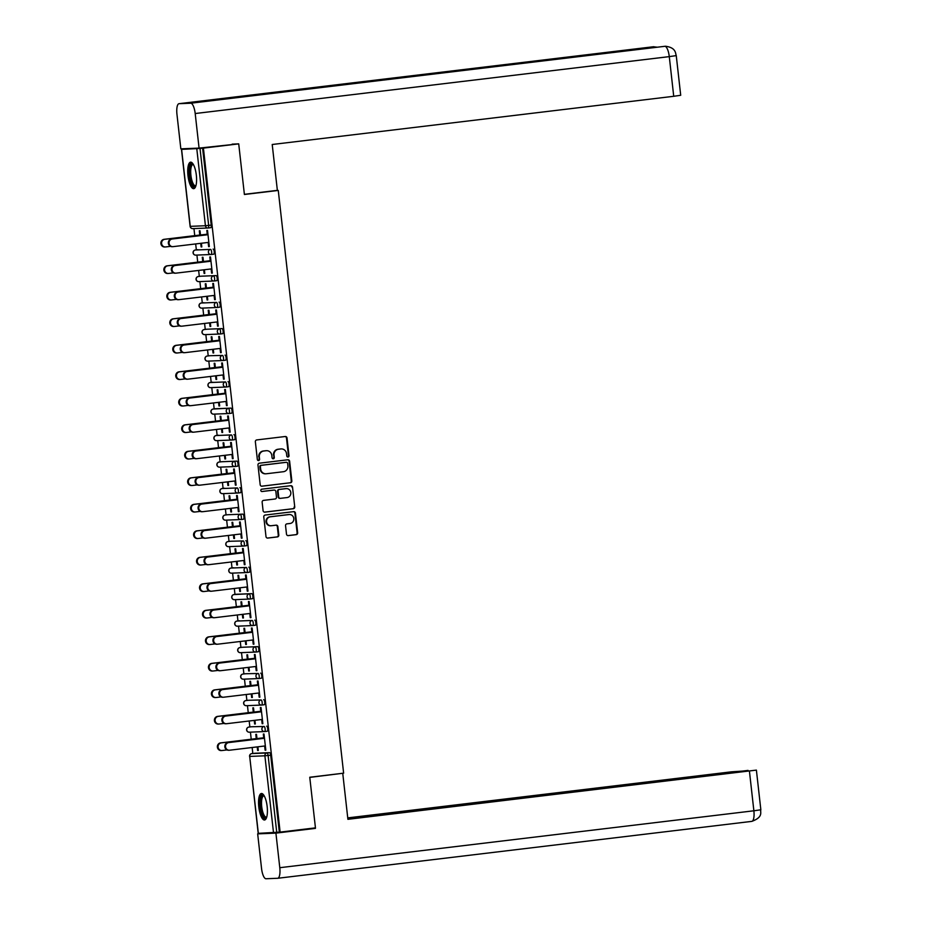 <?xml version="1.0" encoding="UTF-8"?>
<svg xmlns="http://www.w3.org/2000/svg" width="925" height="925" viewBox="0 0 925 925"><rect width="100%" height="100%" fill="white"/><g stroke="black" fill="none" stroke-linecap="round" stroke-linejoin="round"><path stroke-width="1.39" d="M288.022 457.008A1.179 1.11 87.7 0 0 289.005 455.701L287.016 437.988A1.677 1.596 87.7 0 0 285.247 436.507L256.757 439.93A1.677 1.596 87.7 0 0 255.358 441.792L257.347 459.505A1.179 1.11 87.7 0 0 258.584 460.534A1.179 1.11 87.7 0 0 259.567 459.239L259.312 456.95A5.377 5.099 87.7 0 1 263.775 451.007L266.146 450.718A5.377 5.099 87.7 0 1 271.811 455.447L272.066 457.736A1.179 1.11 87.7 0 0 273.303 458.777A1.179 1.11 87.7 0 0 274.286 457.47L274.031 455.181A5.377 5.099 87.7 0 1 278.494 449.238L280.865 448.949A5.377 5.099 87.7 0 1 286.53 453.678L286.785 455.967A1.179 1.11 87.7 0 0 288.022 457.008M287.675 456.985A1.179 1.11 87.7 0 0 288.473 455.724L286.484 438.011A1.677 1.596 87.7 0 0 285.073 436.531M258.237 460.523A1.179 1.11 87.7 0 0 259.023 459.262L259.312 456.95M272.956 458.754A1.179 1.11 87.7 0 0 273.742 457.493L274.031 455.181M267.163 806.577A13.343 4.174 -96.8 0 0 261.382 793.5A13.343 4.174 -96.8 0 0 258.792 806.912A13.343 4.174 -96.8 0 0 264.562 819.989A13.343 4.174 -96.8 0 0 267.163 806.577M196.343 175.241A13.343 4.174 -96.8 0 0 190.573 162.176A13.343 4.174 -96.8 0 0 187.972 175.588A13.343 4.174 -96.8 0 0 193.753 188.654A13.343 4.174 -96.8 0 0 196.343 175.241M286.496 534.13A1.677 1.596 87.7 0 0 288.265 535.61L296.254 534.65A1.677 1.596 87.7 0 0 297.653 532.788L295.445 513.109A1.677 1.596 87.7 0 0 293.676 511.641L265.186 515.052A1.677 1.596 87.7 0 0 263.787 516.913L265.995 536.592A1.677 1.596 87.7 0 0 267.764 538.072L277.419 536.916A1.677 1.596 87.7 0 0 278.818 535.055L277.87 526.637A1.677 1.596 87.7 0 0 276.101 525.157L271.314 525.724A4.486 4.267 87.7 0 1 266.562 521.607A4.486 4.267 87.7 0 1 270.308 516.809L289.062 514.554A4.486 4.267 87.7 0 1 293.815 518.671A4.486 4.267 87.7 0 1 290.068 523.481L286.947 523.851A1.677 1.596 87.7 0 0 285.548 525.712L286.496 534.13M232.152 144.138L238.719 143.872L244.397 194.493L278.263 190.434L343.626 773.173L309.759 777.243L315.448 827.863L280.125 832.107L203.407 148.104L200.02 148.451L208.657 225.411L211.235 225.099L202.598 148.139M238.719 143.872L203.407 148.104M290.438 482.781A1.677 1.596 87.7 0 0 291.838 480.931L289.629 461.251A1.677 1.596 87.7 0 0 287.86 459.771L259.37 463.194A1.677 1.596 87.7 0 0 257.971 465.055L260.179 484.723A1.677 1.596 87.7 0 0 261.948 486.203L289.895 482.804A1.677 1.596 87.7 0 0 291.294 480.954L289.086 461.274A1.677 1.596 87.7 0 0 287.675 459.794M292.531 487.186L294.74 506.865A1.677 1.596 87.7 0 1 293.341 508.715L264.851 512.138A1.677 1.596 87.7 0 1 263.082 510.658L262.145 502.24A1.677 1.596 87.7 0 1 263.532 500.379L275.095 498.991A1.677 1.596 87.7 0 0 276.483 497.141L275.858 491.545A1.677 1.596 87.7 0 0 274.089 490.077L262.064 491.522A1.179 1.11 87.7 0 1 260.815 490.435A1.179 1.11 87.7 0 1 261.798 489.186L290.762 485.706A1.677 1.596 87.7 0 1 292.531 487.186L294.74 506.865M278.263 190.434L276.02 190.527M187.243 148.578L181.612 149.387L200.02 148.451M280.125 832.107L258.329 833.344M252.826 753.47L252.155 747.504M251.218 739.214L250.432 732.149M249.854 726.957L249.183 721.003M248.247 712.712L247.461 705.636M246.871 700.456L246.212 694.49M245.275 686.211L244.489 679.135M243.899 673.955L243.229 667.989M242.304 659.71L241.506 652.634M240.928 647.454L240.257 641.487M239.332 633.197L238.534 626.132M237.956 620.952L237.286 614.986M236.361 606.696L235.563 599.631M234.985 594.44L234.314 588.485M233.389 580.195L232.591 573.118M232.013 567.938L231.343 561.972M230.417 553.693L229.62 546.617M229.042 541.437L228.371 535.471M227.446 527.192L226.648 520.116M226.07 514.936L225.399 508.97M224.463 500.679L223.677 493.615M223.098 488.435L222.428 482.468M221.491 474.178L220.705 467.113M220.115 461.922L219.456 455.967M218.52 447.677L217.733 440.601M217.144 435.421L216.473 429.454M215.548 421.176L214.75 414.099M214.172 408.919L213.502 402.953M212.577 394.663L211.779 387.598M211.201 382.418L210.53 376.452M209.605 368.162L208.807 361.097M208.229 355.905L207.558 349.951M206.633 341.66L205.836 334.584M205.258 329.404L204.587 323.438M203.662 315.159L202.864 308.083M202.286 302.903L201.615 296.937M200.679 288.658L199.892 281.582M199.314 276.402L198.644 270.435M197.707 262.145L196.921 255.08M196.343 249.9L195.672 243.934M194.736 235.644L193.949 228.579M199.788 235.042L199.314 230.787L200.008 230.764L200.494 235.008M207.304 234.788L206.83 230.487L207.524 230.464L209.327 246.593L208.634 246.628L209.327 246.593M200.725 243.321L201.13 246.929L201.812 246.848M201.13 246.929L201.823 246.906L201.407 243.24M208.16 242.431L208.634 246.628M266.631 726.16A2.567 0.798 83.2 0 1 267.718 728.669A2.567 0.798 83.2 0 1 267.221 731.247A2.567 0.798 83.2 0 1 267.198 731.259L264.654 731.559A2.567 0.798 83.2 0 1 264.619 731.559A2.567 2.44 87.7 0 1 264.434 731.582A2.567 2.567 0 0 0 264.642 731.559A2.567 0.798 83.2 0 0 265.14 728.981A2.567 0.798 -96.8 0 0 264.053 726.472L251.45 726.772A2.567 0.798 83.2 0 1 251.427 726.772A2.567 0.798 83.2 0 1 251.45 726.772L264.053 726.472A2.567 2.44 -92.3 0 0 261.914 729.305A2.567 2.44 87.7 0 0 264.434 731.582L249.253 732.195A2.567 2.44 87.7 0 0 249.438 732.184M254.421 753.274L254.398 753.274A2.567 0.798 83.2 0 1 254.398 753.274A2.567 0.798 83.2 0 1 254.421 753.274L269.603 752.661A2.567 0.798 83.2 0 1 270.69 755.182L268.111 755.482L276.748 832.454M279.327 832.142L270.69 755.182M211.235 225.099A2.567 0.798 83.2 0 1 210.738 227.677A2.567 0.798 83.2 0 1 210.715 227.689L208.171 227.989A2.567 0.798 83.2 0 1 208.137 227.989A2.567 2.44 87.7 0 1 207.952 228.012A2.567 2.567 0 0 0 208.16 227.989A2.567 0.798 83.2 0 0 208.657 225.411L205.431 225.735L196.794 148.775M254.236 720.39L254.641 723.997L255.335 723.974L254.918 720.309M254.005 712.077L253.519 707.833L252.826 707.856L253.3 712.111M260.815 711.857L260.341 707.556L261.035 707.521L262.85 723.662L262.145 723.697L262.839 723.616M261.683 719.5L262.145 723.697M260.677 673.146A2.567 0.798 83.2 0 1 261.775 675.666A2.567 0.798 83.2 0 1 261.278 678.245A2.567 0.798 83.2 0 1 261.255 678.245L258.711 678.557A2.567 0.798 83.2 0 1 258.676 678.557A2.567 2.44 87.7 0 1 258.491 678.568A2.567 2.567 0 0 0 258.688 678.557A2.567 0.798 83.2 0 0 259.197 675.978A2.567 0.798 -96.8 0 0 258.098 673.458L245.495 673.758A2.567 0.798 83.2 0 1 245.483 673.77A2.567 0.798 83.2 0 1 245.495 673.758L258.098 673.458A2.567 2.44 -92.3 0 0 255.971 676.302A2.567 2.44 87.7 0 0 258.491 678.568L243.31 679.181A2.567 2.44 87.7 0 0 243.495 679.17M248.282 667.388L248.686 670.995L249.392 670.96L248.975 667.307M248.05 659.074L247.576 654.819L246.883 654.854L247.357 659.097M254.872 658.843L254.387 654.542L255.092 654.518L256.896 670.66L256.202 670.683L256.896 670.602M255.728 666.486L256.202 670.683M254.733 620.143A2.567 0.798 83.2 0 1 255.832 622.664A2.567 0.798 83.2 0 1 255.323 625.242A2.567 0.798 83.2 0 1 255.312 625.242L252.768 625.543A2.567 0.798 83.2 0 1 252.733 625.554A2.567 2.44 87.7 0 1 252.548 625.566A2.567 2.567 0 0 0 252.745 625.543A2.567 0.798 83.2 0 0 253.242 622.964A2.567 0.798 -96.8 0 0 252.155 620.455L236.973 621.068L252.155 620.455A2.567 2.44 -92.3 0 0 250.028 623.288A2.567 2.44 87.7 0 0 252.548 625.566L237.367 626.179A2.567 2.44 87.7 0 0 237.54 626.167M236.927 621.068A2.567 0.798 83.2 0 1 236.95 621.068A2.567 2.567 0 0 0 234.707 623.901A2.567 2.567 0 0 0 237.367 626.179A2.567 2.44 87.7 0 1 234.834 623.901A2.567 2.44 -92.3 0 1 236.973 621.068L239.529 620.756A2.567 0.798 83.2 0 1 239.529 620.756A2.567 0.798 83.2 0 1 239.552 620.756M242.338 614.373L242.743 617.981L243.437 617.958L243.032 614.293M242.107 606.06L241.633 601.817L240.939 601.84L241.413 606.095M248.929 605.84L248.443 601.539L249.137 601.504L250.952 617.646L250.259 617.68L250.952 617.599M249.785 613.483L250.259 617.68M248.79 567.141A2.567 0.798 83.2 0 1 249.877 569.65A2.567 0.798 83.2 0 1 249.38 572.228A2.567 0.798 83.2 0 1 249.357 572.228L246.825 572.54A2.567 0.798 83.2 0 1 246.778 572.54A2.567 2.44 87.7 0 1 246.605 572.552A2.567 2.567 0 0 0 246.802 572.54A2.567 0.798 83.2 0 0 247.299 569.962A2.567 0.798 -96.8 0 0 246.212 567.441L231.03 568.054L246.212 567.441A2.567 2.44 -92.3 0 0 244.073 570.286A2.567 2.44 87.7 0 0 246.605 572.552L231.412 573.165A2.567 2.44 87.7 0 0 231.597 573.153M231.007 568.066A2.567 0.798 83.2 0 1 231.03 568.054A2.567 2.567 0 0 0 228.764 570.898A2.567 2.567 0 0 0 231.412 573.165A2.567 2.44 87.7 0 1 228.891 570.898A2.567 2.44 -92.3 0 1 231.03 568.054L233.586 567.753A2.567 0.798 83.2 0 1 233.586 567.753A2.567 0.798 83.2 0 1 233.609 567.753M236.395 561.371L236.8 564.978L237.494 564.944L237.089 561.29M236.164 553.058L235.69 548.803L234.985 548.837L235.47 553.081M208.09 564.712A3.85 3.654 -92.3 0 1 204.02 561.186A3.85 3.654 -92.3 0 1 207.235 557.07L242.974 552.78L242.5 548.537L243.194 548.502L245.009 564.643L244.316 564.666L244.998 564.585M243.842 560.481L244.316 564.666M227.619 514.751A2.567 0.798 83.2 0 1 227.642 514.739L242.847 514.127A2.567 0.798 83.2 0 1 243.934 516.647A2.567 0.798 83.2 0 1 243.437 519.226A2.567 0.798 83.2 0 1 243.414 519.226L240.87 519.526M225.064 515.052A2.567 0.798 83.2 0 1 225.076 515.052A2.567 0.798 83.2 0 1 225.064 515.052A2.567 2.567 0 0 0 222.821 517.884A2.567 2.567 0 0 0 225.469 520.162A2.567 2.44 87.7 0 1 222.948 517.896A2.567 2.44 -92.3 0 1 225.076 515.052L227.642 514.739A2.567 0.798 83.2 0 1 227.666 514.739L242.847 514.127M230.452 508.357L230.857 511.964L231.551 511.941L231.134 508.276M194.689 512.011A3.85 3.654 -92.3 0 1 190.619 508.472A3.85 3.654 -92.3 0 1 193.834 504.356L230.209 499.997L229.735 495.8L229.042 495.823L229.516 500.078M237.031 499.824L236.557 495.522L237.251 495.499L239.066 511.641L238.361 511.664L239.055 511.583M237.898 507.467L238.361 511.664M221.676 461.737A2.567 0.798 83.2 0 1 221.699 461.737L236.904 461.124A2.567 0.798 83.2 0 1 237.991 463.633A2.567 0.798 83.2 0 1 237.494 466.212A2.567 0.798 83.2 0 1 237.471 466.212L234.927 466.524M219.121 462.049A2.567 0.798 83.2 0 1 219.133 462.049A2.567 0.798 83.2 0 1 219.121 462.049A2.567 2.567 0 0 0 216.878 464.882A2.567 2.567 0 0 0 219.526 467.16A2.567 2.44 87.7 0 1 217.005 464.882A2.567 2.44 -92.3 0 1 219.133 462.049L221.699 461.737A2.567 0.798 83.2 0 1 221.711 461.737L236.904 461.124M224.498 455.354L224.902 458.962L225.608 458.927L225.191 455.273M224.266 447.041L223.792 442.797L223.098 442.821L223.573 447.064M231.088 446.821L230.602 442.52L231.308 442.485L233.112 458.627L232.418 458.661L233.112 458.569M231.944 454.464L232.418 458.661M215.768 408.723L213.189 409.035A2.567 0.798 83.2 0 0 213.166 409.035L215.745 408.734A2.567 0.798 83.2 0 1 215.768 408.723A2.567 0.798 83.2 0 1 215.745 408.734L230.949 408.11A2.567 0.798 83.2 0 1 232.048 410.631A2.567 0.798 83.2 0 1 231.539 413.209A2.567 0.798 83.2 0 1 231.528 413.209L228.984 413.51M218.554 402.352L218.959 405.948L219.664 405.925L219.248 402.259M218.323 394.038L217.849 389.783L217.155 389.818L217.629 394.062M225.145 393.807L224.659 389.506L225.365 389.483L227.168 405.624L226.475 405.647L227.168 405.566M226.001 401.45L226.475 405.647M225.006 355.108A2.567 0.798 83.2 0 1 226.093 357.617A2.567 0.798 83.2 0 1 225.596 360.195A2.567 0.798 83.2 0 1 225.584 360.207L223.041 360.507A2.567 0.798 83.2 0 1 222.994 360.507A2.567 2.44 87.7 0 1 222.821 360.53A2.567 2.567 0 0 0 223.017 360.507A2.567 0.798 83.2 0 0 223.515 357.929A2.567 0.798 -96.8 0 0 222.428 355.42L209.825 355.72A2.567 0.798 83.2 0 1 209.802 355.72A2.567 0.798 83.2 0 1 209.825 355.72L222.428 355.42A2.567 2.44 -92.3 0 0 220.289 358.252A2.567 2.44 87.7 0 0 222.821 360.53L207.628 361.143A2.567 2.44 87.7 0 0 207.813 361.132M212.611 349.338L213.016 352.945L213.71 352.922L213.305 349.257M212.38 341.024L211.906 336.781L211.201 336.804L211.686 341.059M219.202 340.805L218.716 336.503L219.41 336.469L221.225 352.61L220.532 352.645L221.214 352.564M220.058 348.447L220.532 352.645M219.063 302.093A2.567 0.798 83.2 0 1 220.15 304.614A2.567 0.798 83.2 0 1 219.653 307.192A2.567 0.798 83.2 0 1 219.63 307.192L217.097 307.505A2.567 0.798 83.2 0 1 217.051 307.505A2.567 2.44 87.7 0 1 216.866 307.516A2.567 2.567 0 0 0 217.074 307.505A2.567 0.798 83.2 0 0 217.572 304.926A2.567 0.798 -96.8 0 0 216.485 302.406L201.303 303.018L216.485 302.406A2.567 2.44 -92.3 0 0 214.346 305.25A2.567 2.44 87.7 0 0 216.866 307.516L201.685 308.129A2.567 2.44 87.7 0 0 201.87 308.118M201.257 303.03A2.567 0.798 83.2 0 1 201.28 303.018A2.567 2.567 0 0 0 199.037 305.851A2.567 2.567 0 0 0 201.685 308.129A2.567 2.44 87.7 0 1 199.164 305.863A2.567 2.44 -92.3 0 1 201.303 303.018L203.858 302.718A2.567 0.798 83.2 0 1 203.858 302.718A2.567 0.798 83.2 0 1 203.882 302.718M206.668 296.335L207.073 299.943L207.767 299.908L207.362 296.254M206.437 288.022L205.963 283.767L205.258 283.802L205.732 288.045M213.259 287.791L212.773 283.489L213.467 283.466L215.282 299.608L214.577 299.631L215.271 299.55M214.114 295.433L214.577 299.631M213.12 249.091A2.567 0.798 83.2 0 1 214.207 251.612A2.567 0.798 83.2 0 1 213.71 254.19A2.567 0.798 83.2 0 1 213.687 254.19L211.143 254.491A2.567 0.798 83.2 0 1 211.108 254.502A2.567 2.44 87.7 0 1 210.923 254.514A2.567 2.567 0 0 0 211.131 254.491A2.567 0.798 83.2 0 0 211.628 251.912A2.567 0.798 -96.8 0 0 210.542 249.403L195.348 250.016L210.542 249.403A2.567 2.44 -92.3 0 0 208.403 252.236A2.567 2.44 87.7 0 0 210.923 254.514L195.742 255.127A2.567 2.44 87.7 0 0 195.927 255.115M195.337 250.016A2.567 0.798 83.2 0 1 195.348 250.016A2.567 2.567 0 0 0 193.094 252.849A2.567 2.567 0 0 0 195.742 255.127A2.567 2.44 87.7 0 1 193.221 252.849A2.567 2.44 -92.3 0 1 195.348 250.016L197.915 249.704A2.567 0.798 83.2 0 1 197.915 249.704A2.567 0.798 83.2 0 1 197.927 249.704M210.276 261.289L209.802 256.988L210.495 256.965L212.311 273.106L211.605 273.129L212.299 273.048M211.143 268.932L211.605 273.129M203.697 269.834L204.101 273.43L204.795 273.407L204.379 269.742M203.465 261.521L202.98 257.266L202.286 257.289L202.76 261.544M200.864 276.217A2.567 0.798 83.2 0 1 200.887 276.205L216.092 275.592A2.567 0.798 83.2 0 1 217.178 278.113A2.567 0.798 83.2 0 1 216.681 280.691A2.567 0.798 83.2 0 1 216.658 280.691L214.114 280.992M198.308 276.517A2.567 0.798 83.2 0 1 198.32 276.517A2.567 0.798 83.2 0 1 198.308 276.517A2.567 2.567 0 0 0 196.065 279.35A2.567 2.567 0 0 0 198.713 281.628A2.567 2.44 87.7 0 1 196.192 279.362A2.567 2.44 -92.3 0 1 198.32 276.517L200.887 276.205A2.567 0.798 83.2 0 1 200.91 276.205L216.092 275.592M181.335 326.178A3.85 3.654 -92.3 0 1 177.265 322.652A3.85 3.654 -92.3 0 1 180.479 318.535L216.219 314.246L215.745 310.002L216.438 309.967L218.254 326.109L217.56 326.132L218.242 326.051M217.086 321.946L217.56 326.132M209.64 322.837L210.044 326.444L210.738 326.409L210.333 322.756M209.408 314.523L208.934 310.268L208.229 310.303L208.715 314.546M206.807 329.219A2.567 0.798 83.2 0 1 206.83 329.219L222.035 328.606A2.567 0.798 83.2 0 1 223.122 331.115A2.567 0.798 83.2 0 1 222.624 333.694A2.567 0.798 83.2 0 1 222.601 333.694L220.069 334.006M204.252 329.531A2.567 0.798 83.2 0 1 204.275 329.531A2.567 0.798 83.2 0 1 204.252 329.531A2.567 2.567 0 0 0 202.008 332.364A2.567 2.567 0 0 0 204.656 334.642A2.567 2.44 87.7 0 1 202.136 332.364A2.567 2.44 -92.3 0 1 204.275 329.531L206.83 329.219A2.567 0.798 83.2 0 1 206.853 329.219L222.035 328.606M222.173 367.306L221.688 363.005L222.382 362.982L224.197 379.111L223.503 379.146L224.197 379.065M223.029 374.949L223.503 379.146M215.583 375.839L215.988 379.447L216.681 379.423L216.277 375.758M215.352 367.526L214.877 363.282L214.184 363.305L214.658 367.56M227.978 381.609A2.567 0.798 83.2 0 1 229.076 384.129A2.567 0.798 83.2 0 1 228.567 386.708A2.567 0.798 83.2 0 1 228.556 386.708L226.012 387.008A2.567 0.798 83.2 0 1 225.977 387.02A2.567 2.44 87.7 0 1 225.792 387.032A2.567 2.567 0 0 0 225.989 387.008A2.567 0.798 83.2 0 0 226.486 384.43A2.567 0.798 -96.8 0 0 225.399 381.921L210.218 382.534L225.399 381.921A2.567 2.44 -92.3 0 0 223.272 384.754A2.567 2.44 87.7 0 0 225.792 387.032L210.611 387.644A2.567 2.44 87.7 0 0 210.784 387.633M228.117 420.308L227.631 416.007L228.336 415.984L230.14 432.125L229.446 432.148L230.14 432.067M228.972 427.963L229.446 432.148M221.526 428.853L221.931 432.461L222.636 432.426L222.22 428.772M221.295 420.54L220.821 416.285L220.127 416.319L220.601 420.563M233.921 434.611A2.567 0.798 83.2 0 1 235.019 437.132A2.567 0.798 83.2 0 1 234.522 439.71A2.567 0.798 83.2 0 1 234.499 439.71L231.955 440.022A2.567 0.798 83.2 0 1 231.921 440.022A2.567 2.44 87.7 0 1 231.736 440.034A2.567 2.567 0 0 0 231.932 440.022A2.567 0.798 83.2 0 0 232.441 437.444A2.567 0.798 -96.8 0 0 231.343 434.923L216.161 435.536L231.343 434.923A2.567 2.44 -92.3 0 0 229.215 437.768A2.567 2.44 87.7 0 0 231.736 440.034L216.554 440.647A2.567 2.44 87.7 0 0 216.739 440.635M216.115 435.548A2.567 0.798 83.2 0 1 216.138 435.548A2.567 2.567 0 0 0 213.895 438.369A2.567 2.567 0 0 0 216.554 440.647A2.567 2.44 87.7 0 1 214.033 438.381A2.567 2.44 -92.3 0 1 216.161 435.536L218.728 435.236A2.567 0.798 83.2 0 1 218.728 435.236A2.567 0.798 83.2 0 1 218.739 435.236M234.06 473.322L233.586 469.021L234.279 468.987L236.095 485.128L235.389 485.163L236.083 485.082M234.915 480.965L235.389 485.163M227.481 481.856L227.885 485.463L228.579 485.44L228.163 481.775M227.249 473.542L226.764 469.299L226.07 469.322L226.544 473.577M239.876 487.625A2.567 0.798 83.2 0 1 240.963 490.134A2.567 0.798 83.2 0 1 240.465 492.724A2.567 0.798 83.2 0 1 240.442 492.724L237.898 493.025A2.567 0.798 83.2 0 1 237.864 493.025A2.567 2.44 87.7 0 1 237.679 493.048A2.567 2.567 0 0 0 237.887 493.025A2.567 0.798 83.2 0 0 238.384 490.447A2.567 0.798 -96.8 0 0 237.297 487.938L222.104 488.55L237.297 487.938A2.567 2.44 -92.3 0 0 235.158 490.77A2.567 2.44 87.7 0 0 237.679 493.048L222.497 493.661A2.567 2.44 87.7 0 0 222.682 493.649M222.069 488.55A2.567 0.798 83.2 0 1 222.093 488.55A2.567 2.567 0 0 0 219.849 491.383A2.567 2.567 0 0 0 222.497 493.661A2.567 2.44 87.7 0 1 219.977 491.383A2.567 2.44 -92.3 0 1 222.104 488.55L224.671 488.238A2.567 0.798 83.2 0 1 224.671 488.238A2.567 0.798 83.2 0 1 224.694 488.238M240.014 526.325L239.529 522.024L240.222 522.001L242.038 538.142L241.333 538.165L242.026 538.084M240.87 533.968L241.333 538.165M233.424 534.87L233.828 538.466L234.522 538.442L234.117 534.789M233.192 526.556L232.718 522.301L232.013 522.336L232.487 526.579M245.819 540.628A2.567 0.798 83.2 0 1 246.906 543.148A2.567 0.798 83.2 0 1 246.408 545.727A2.567 0.798 83.2 0 1 246.385 545.727L243.853 546.028A2.567 0.798 83.2 0 1 243.807 546.039A2.567 2.44 87.7 0 1 243.622 546.051A2.567 2.567 0 0 0 243.83 546.039A2.567 0.798 83.2 0 0 244.327 543.461A2.567 0.798 -96.8 0 0 243.24 540.94L230.637 541.241A2.567 0.798 83.2 0 1 230.614 541.252A2.567 0.798 83.2 0 1 230.637 541.241L243.24 540.94A2.567 2.44 -92.3 0 0 241.101 543.784A2.567 2.44 87.7 0 0 243.622 546.051L228.44 546.663A2.567 2.44 87.7 0 0 228.625 546.652M245.958 579.339L245.472 575.038L246.166 575.003L247.981 591.144L247.287 591.179L247.969 591.087M246.813 586.982L247.287 591.179M239.367 587.872L239.772 591.48L240.465 591.445L240.061 587.791M239.136 579.559L238.662 575.315L237.956 575.338L238.442 579.593M236.58 594.255L234.002 594.567A2.567 0.798 83.2 0 0 233.979 594.567A2.567 0.798 83.2 0 1 233.979 594.567L236.557 594.255A2.567 0.798 83.2 0 1 236.58 594.255A2.567 0.798 83.2 0 1 236.557 594.255L251.762 593.642A2.567 0.798 83.2 0 1 252.849 596.151A2.567 0.798 83.2 0 1 252.352 598.729A2.567 0.798 83.2 0 1 252.34 598.741L249.796 599.042M251.901 632.342L251.415 628.04L252.12 628.017L253.924 644.158L253.23 644.182L253.924 644.101M252.756 639.984L253.23 644.182M245.31 640.886L245.715 644.482L246.42 644.459L246.004 640.794M245.079 632.573L244.605 628.318L243.911 628.341L244.385 632.596M242.489 647.269A2.567 0.798 83.2 0 1 242.5 647.257L257.705 646.644A2.567 0.798 83.2 0 1 258.803 649.165A2.567 0.798 83.2 0 1 258.295 651.743A2.567 0.798 83.2 0 1 258.283 651.743L255.739 652.044M239.922 647.569A2.567 0.798 83.2 0 1 239.945 647.569A2.567 0.798 83.2 0 1 239.922 647.569A2.567 2.567 0 0 0 237.679 650.402A2.567 2.567 0 0 0 240.338 652.68A2.567 2.44 87.7 0 1 237.817 650.414A2.567 2.44 -92.3 0 1 239.945 647.569L242.5 647.257A2.567 0.798 83.2 0 1 242.523 647.257L257.705 646.644M257.844 685.344L257.37 681.054L258.063 681.02L259.867 697.161L259.173 697.184L259.867 697.103M258.699 692.998L259.173 697.184M251.253 693.889L251.658 697.496L252.363 697.462L251.947 693.808M251.022 685.575L250.548 681.32L249.854 681.355L250.328 685.598M263.66 699.658A2.567 0.798 83.2 0 1 264.747 702.168A2.567 0.798 83.2 0 1 264.249 704.746A2.567 0.798 83.2 0 1 264.226 704.746L261.683 705.058A2.567 0.798 83.2 0 1 261.648 705.058A2.567 2.44 87.7 0 1 261.463 705.07A2.567 2.567 0 0 0 261.671 705.058A2.567 0.798 83.2 0 0 262.168 702.48A2.567 0.798 -96.8 0 0 261.07 699.959L248.467 700.271A2.567 0.798 83.2 0 1 248.467 700.271L261.07 699.959A2.567 2.44 -92.3 0 0 258.942 702.803A2.567 2.44 87.7 0 0 261.463 705.07L246.281 705.694A2.567 2.44 87.7 0 0 246.466 705.671M248.432 700.271A2.567 0.798 83.2 0 1 248.455 700.271L245.877 700.583A2.567 0.798 83.2 0 1 245.888 700.572A2.567 2.567 0 0 0 243.633 703.416A2.567 2.567 0 0 0 246.281 705.694A2.567 2.44 87.7 0 1 243.761 703.416A2.567 2.44 -92.3 0 1 245.888 700.572A2.567 0.798 83.2 0 0 245.842 700.583M263.787 738.358L263.313 734.057L264.007 734.034L265.822 750.163L265.117 750.198L265.81 750.117M264.654 746.001L265.117 750.198M257.208 746.891L257.613 750.499L258.306 750.476L257.902 746.81M221.445 750.545A3.85 3.654 -92.3 0 1 217.375 747.007A3.85 3.654 -92.3 0 1 220.589 742.891L256.965 738.532L256.491 734.334L255.797 734.357L256.271 738.612M204.101 273.43L204.783 273.349M207.073 299.943L207.767 299.85M210.044 326.444L210.738 326.363M213.016 352.945L213.71 352.864M215.988 379.447L216.681 379.366M218.959 405.948L219.653 405.867M221.931 432.461L222.624 432.368M224.902 458.962L225.596 458.881M227.885 485.463L228.567 485.382M230.857 511.964L231.539 511.883M233.828 538.466L234.522 538.385M236.8 564.978L237.494 564.898M239.772 591.48L240.465 591.399M242.743 617.981L243.437 617.9M245.715 644.482L246.408 644.401M248.686 670.995L249.38 670.903M251.658 697.496L252.352 697.415M254.641 723.997L255.323 723.917M257.613 750.499L258.295 750.418M280.98 448.937A5.377 5.099 87.7 0 0 280.333 448.972L280.865 448.949M273.488 455.204A5.377 5.099 87.7 0 1 277.951 449.261L280.333 448.972M266.261 450.706A5.377 5.099 87.7 0 0 265.614 450.741L266.146 450.718M258.769 456.973A5.377 5.099 87.7 0 1 263.232 451.018L265.614 450.741M261.59 486.203L289.895 482.804M287.617 463.356A1.179 1.11 87.7 0 0 286.38 462.315L261.37 465.321A1.179 1.11 87.7 0 0 260.387 466.616L260.665 469.033A5.377 5.099 87.7 0 0 266.331 473.762L283.42 471.715A5.377 5.099 87.7 0 0 287.883 465.772L287.617 463.356M265.672 473.797A5.377 5.099 87.7 0 1 260.122 469.056L259.856 466.639A1.179 1.11 87.7 0 1 260.827 465.344L285.837 462.338M264.492 512.138L292.809 508.738A1.677 1.596 87.7 0 0 294.208 506.877M273.788 490.088A1.677 1.596 87.7 0 0 273.557 490.1L261.763 491.51M287.085 497.558A4.486 4.267 87.7 0 0 290.832 492.759A4.486 4.267 87.7 0 0 286.079 488.631L279.477 489.429A1.677 1.596 87.7 0 0 278.078 491.279L278.702 496.875A1.677 1.596 87.7 0 0 280.472 498.344L287.085 497.558M286.126 488.631A4.486 4.267 87.7 0 0 285.548 488.654L286.079 488.631M280.229 498.355L279.94 498.367A1.677 1.596 87.7 0 1 278.171 496.887L277.535 491.302A1.677 1.596 87.7 0 1 278.934 489.452L285.548 488.654M291.999 487.209A1.677 1.596 87.7 0 0 290.589 485.729M289.12 514.554A4.486 4.267 87.7 0 0 288.531 514.577L289.062 514.554M270.724 525.758A4.486 4.267 87.7 0 1 266.03 521.631A4.486 4.267 87.7 0 1 269.776 516.832L288.531 514.577M267.406 538.072L276.887 536.928A1.677 1.596 87.7 0 0 278.275 535.078L277.338 526.649A1.677 1.596 87.7 0 0 275.928 525.18M287.906 535.61L295.722 534.673A1.677 1.596 87.7 0 0 297.11 532.812L294.902 513.132A1.677 1.596 87.7 0 0 293.491 511.652M164.962 246.975A3.85 3.654 -92.3 0 1 160.892 243.437A3.85 3.654 -92.3 0 1 164.095 239.321L164.8 239.298A3.85 3.654 87.7 0 0 161.586 243.414A3.85 3.654 87.7 0 0 165.656 246.94L170.512 246.362M207.246 234.198L164.8 239.298M200.482 234.962L164.095 239.321M172.42 246.663A3.85 3.654 -92.3 0 1 168.35 243.136A3.85 3.654 -92.3 0 1 171.553 239.02L172.258 238.997A3.85 3.654 87.7 0 0 169.044 243.113A3.85 3.654 87.7 0 0 173.114 246.64L208.853 242.35M171.553 239.02L207.304 234.73M172.258 238.997L207.998 234.707M195.799 186.11A11.539 3.619 83.2 0 1 191.452 182.595A11.539 3.619 83.2 0 1 189.671 169.657A11.539 3.619 83.2 0 1 193.163 164.153M193.417 164.581A10.684 3.342 -96.8 0 0 192.978 164.546A10.684 3.342 -96.8 0 0 190.758 169.969A10.684 3.342 -96.8 0 0 191.984 180.699A10.684 3.342 -96.8 0 0 195.533 185.775A10.684 3.342 -96.8 0 0 195.938 185.636M191.325 162.291A13.251 4.151 -96.8 0 0 189.105 168.824A13.251 4.151 -96.8 0 0 194.458 188.365M266.608 817.446A11.539 3.619 83.2 0 1 261.775 812.451A11.539 3.619 83.2 0 1 260.607 799.709A11.539 3.619 83.2 0 1 263.972 795.488M264.226 795.916A10.684 3.342 -96.8 0 0 263.798 795.882A10.684 3.342 -96.8 0 0 262.758 811.919A10.684 3.342 -96.8 0 0 266.342 817.11A10.684 3.342 -96.8 0 0 266.758 816.972M262.145 793.627A13.251 4.151 -96.8 0 0 261.405 813.318A13.251 4.151 -96.8 0 0 265.267 819.689M244.373 194.319L277.361 190.365L272.216 144.497L673.724 96.293L669.284 56.622L195.198 113.532L199.072 148.104L238.638 143.872M195.198 113.532A10.522 3.295 -96.8 0 0 190.723 103.218L287.478 91.598L275.835 92.072L179.08 103.681L190.723 103.218M179.08 103.681A10.522 3.295 -96.8 0 0 178.999 103.693A10.522 3.295 -96.8 0 0 176.952 114.272L180.838 148.844L199.072 148.104M676.256 55.616C675.354 53.511 676.291 47.672 665.538 46.25L664.809 46.308A10.522 3.295 -96.8 0 1 669.284 56.622L676.256 55.616L680.707 95.275L673.724 96.293M654.507 47.545A10.522 3.295 -96.8 0 0 653.166 46.782L657.397 47.198M309.783 777.405L340.678 773.531M342.759 773.439L347.904 819.319L756.396 770.109L347.846 818.752M277.824 878.264L751.747 821.377A10.522 3.295 -96.8 0 0 751.828 821.365L277.743 878.276A10.522 3.295 -96.8 0 1 277.662 878.276L266.018 878.75A10.522 3.295 -96.8 0 1 261.544 868.436L257.67 833.864L263.301 833.182M277.743 878.276A10.522 3.295 -96.8 0 0 279.789 867.696L275.916 833.124L257.67 833.864M748.105 770.698L731.178 771.855L347.742 817.885M748.071 770.409L347.812 818.452M275.916 833.124L315.425 828.384L309.008 828.638M167.934 273.476A3.85 3.654 -92.3 0 1 163.864 269.938A3.85 3.654 -92.3 0 1 167.078 265.833L167.772 265.799A3.85 3.654 87.7 0 0 164.558 269.915A3.85 3.654 87.7 0 0 168.627 273.442L173.484 272.863M210.218 260.7L167.772 265.799M203.454 261.463L167.078 265.833M170.905 299.978A3.85 3.654 -92.3 0 1 166.835 296.451A3.85 3.654 -92.3 0 1 170.05 292.335L170.743 292.3A3.85 3.654 87.7 0 0 167.529 296.416A3.85 3.654 87.7 0 0 171.599 299.943L176.455 299.365M213.189 287.213L170.743 292.3M206.425 287.964L170.05 292.335M173.877 326.479A3.85 3.654 -92.3 0 1 169.807 322.952A3.85 3.654 -92.3 0 1 173.021 318.836L173.715 318.801A3.85 3.654 87.7 0 0 170.501 322.917A3.85 3.654 87.7 0 0 174.571 326.456L179.427 325.866M216.161 313.714L173.715 318.801M209.397 314.465L173.021 318.836M176.848 352.98A3.85 3.654 -92.3 0 1 172.778 349.453A3.85 3.654 -92.3 0 1 175.993 345.337L176.687 345.314A3.85 3.654 87.7 0 0 173.472 349.43A3.85 3.654 87.7 0 0 177.542 352.957L182.398 352.379M219.133 340.215L176.687 345.314M212.368 340.967L175.993 345.337M179.82 379.493A3.85 3.654 -92.3 0 1 175.75 375.955A3.85 3.654 -92.3 0 1 178.964 371.838L179.658 371.815A3.85 3.654 87.7 0 0 176.444 375.932A3.85 3.654 87.7 0 0 180.514 379.458L185.37 378.88M222.104 366.716L179.658 371.815M215.352 367.479L178.964 371.838M175.392 273.176A3.85 3.654 -92.3 0 1 171.322 269.637A3.85 3.654 -92.3 0 1 174.536 265.521L175.23 265.498A3.85 3.654 87.7 0 0 172.015 269.614A3.85 3.654 87.7 0 0 176.085 273.141L211.825 268.851M174.536 265.521L210.276 261.232M175.23 265.498L210.969 261.208M178.363 299.677A3.85 3.654 -92.3 0 1 174.293 296.139A3.85 3.654 -92.3 0 1 177.508 292.034L178.201 291.999A3.85 3.654 87.7 0 0 174.987 296.116A3.85 3.654 87.7 0 0 179.057 299.642L214.797 295.353M177.508 292.034L213.247 287.744M178.201 291.999L213.941 287.71M180.479 318.535L181.173 318.501A3.85 3.654 87.7 0 0 177.958 322.617A3.85 3.654 87.7 0 0 182.028 326.155L217.78 321.865M181.173 318.501L216.912 314.211M184.306 352.679A3.85 3.654 -92.3 0 1 180.236 349.153A3.85 3.654 -92.3 0 1 183.451 345.037L184.144 345.013A3.85 3.654 87.7 0 0 180.93 349.118A3.85 3.654 87.7 0 0 185 352.656L220.751 348.367M183.451 345.037L219.19 340.747M184.144 345.013L219.896 340.724M187.278 379.181A3.85 3.654 -92.3 0 1 183.208 375.654A3.85 3.654 -92.3 0 1 186.422 371.538L187.116 371.515A3.85 3.654 87.7 0 0 183.902 375.631A3.85 3.654 87.7 0 0 187.972 379.158L223.723 374.868M186.422 371.538L222.162 367.248M187.116 371.515L222.867 367.225M182.792 405.994A3.85 3.654 -92.3 0 1 178.722 402.456A3.85 3.654 -92.3 0 1 181.936 398.351L182.63 398.317A3.85 3.654 87.7 0 0 179.427 402.433A3.85 3.654 87.7 0 0 183.497 405.959L188.353 405.381M225.076 393.217L182.63 398.317M218.323 393.981L181.936 398.351M190.249 405.693A3.85 3.654 -92.3 0 1 186.179 402.155A3.85 3.654 -92.3 0 1 189.394 398.039L190.088 398.016A3.85 3.654 87.7 0 0 186.885 402.132A3.85 3.654 87.7 0 0 190.955 405.659L226.694 401.369M189.394 398.039L225.133 393.749M190.088 398.016L225.839 393.726M185.763 432.495A3.85 3.654 -92.3 0 1 181.693 428.969A3.85 3.654 -92.3 0 1 184.907 424.853L185.613 424.818A3.85 3.654 87.7 0 0 182.398 428.934A3.85 3.654 87.7 0 0 186.468 432.472L191.325 431.882M228.047 419.73L185.613 424.818M221.295 420.482L184.907 424.853M193.221 432.195A3.85 3.654 -92.3 0 1 189.151 428.668A3.85 3.654 -92.3 0 1 192.365 424.552L193.071 424.517A3.85 3.654 87.7 0 0 189.856 428.633A3.85 3.654 87.7 0 0 193.926 432.16L229.666 427.87M192.365 424.552L228.117 420.262M193.071 424.517L228.81 420.228M188.746 458.997A3.85 3.654 -92.3 0 1 184.665 455.47A3.85 3.654 -92.3 0 1 187.879 451.354L188.584 451.331A3.85 3.654 87.7 0 0 185.37 455.435A3.85 3.654 87.7 0 0 189.44 458.973L194.296 458.384M231.03 446.232L188.584 451.331M224.266 446.983L187.879 451.354M196.192 458.696A3.85 3.654 -92.3 0 1 192.123 455.169A3.85 3.654 -92.3 0 1 195.337 451.053L196.042 451.018A3.85 3.654 87.7 0 0 192.828 455.135A3.85 3.654 87.7 0 0 196.898 458.673L232.637 454.383M195.337 451.053L231.088 446.763M196.042 451.018L231.782 446.729M191.718 485.498A3.85 3.654 -92.3 0 1 187.648 481.971A3.85 3.654 -92.3 0 1 190.851 477.855L191.556 477.832A3.85 3.654 87.7 0 0 188.342 481.948A3.85 3.654 87.7 0 0 192.412 485.475L197.268 484.897M234.002 472.733L191.556 477.832M227.238 473.484L190.851 477.855M199.176 485.197A3.85 3.654 -92.3 0 1 195.106 481.671A3.85 3.654 -92.3 0 1 198.308 477.554L199.014 477.531A3.85 3.654 87.7 0 0 195.799 481.647A3.85 3.654 87.7 0 0 199.869 485.174L235.609 480.884M198.308 477.554L234.06 473.265M199.014 477.531L234.753 473.242M236.973 499.234L194.528 504.333A3.85 3.654 87.7 0 0 191.313 508.449A3.85 3.654 87.7 0 0 195.383 511.976L200.239 511.398M202.147 511.71A3.85 3.654 -92.3 0 1 198.077 508.172A3.85 3.654 -92.3 0 1 201.292 504.056L201.985 504.033A3.85 3.654 87.7 0 0 198.771 508.149A3.85 3.654 87.7 0 0 202.841 511.675L238.581 507.386M201.292 504.056L237.031 499.766M201.985 504.033L237.725 499.743M197.661 538.512A3.85 3.654 -92.3 0 1 193.591 534.974A3.85 3.654 -92.3 0 1 196.805 530.869L197.499 530.834A3.85 3.654 87.7 0 0 194.285 534.951A3.85 3.654 87.7 0 0 198.355 538.477L203.211 537.899M239.945 525.747L197.499 530.834M233.181 526.498L196.805 530.869M205.119 538.211A3.85 3.654 -92.3 0 1 201.049 534.673A3.85 3.654 -92.3 0 1 204.263 530.568L204.957 530.534A3.85 3.654 87.7 0 0 201.742 534.65A3.85 3.654 87.7 0 0 205.812 538.177L241.564 533.887M204.263 530.568L240.003 526.267M204.957 530.534L240.697 526.244M200.633 565.013A3.85 3.654 -92.3 0 1 196.562 561.487A3.85 3.654 -92.3 0 1 199.777 557.37L200.471 557.336A3.85 3.654 87.7 0 0 197.256 561.452A3.85 3.654 87.7 0 0 201.326 564.99L206.183 564.4M242.917 552.248L200.471 557.336M236.153 553L199.777 557.37M207.235 557.07L207.928 557.035A3.85 3.654 87.7 0 0 204.714 561.151A3.85 3.654 87.7 0 0 208.784 564.689L244.535 560.388M207.928 557.035L243.668 552.745M203.604 591.514A3.85 3.654 -92.3 0 1 199.534 587.988A3.85 3.654 -92.3 0 1 202.748 583.872L203.442 583.848A3.85 3.654 87.7 0 0 200.228 587.953A3.85 3.654 87.7 0 0 204.298 591.491L209.154 590.902M245.888 578.749L203.442 583.848M239.124 579.501L202.748 583.872M211.062 591.214A3.85 3.654 -92.3 0 1 206.992 587.687A3.85 3.654 -92.3 0 1 210.206 583.571L210.9 583.548A3.85 3.654 87.7 0 0 207.686 587.653A3.85 3.654 87.7 0 0 211.756 591.191L247.507 586.901M210.206 583.571L245.946 579.281M210.9 583.548L246.651 579.247M206.576 618.016A3.85 3.654 -92.3 0 1 202.506 614.489A3.85 3.654 -92.3 0 1 205.72 610.373L206.414 610.35A3.85 3.654 87.7 0 0 203.199 614.466A3.85 3.654 87.7 0 0 207.281 617.993L212.126 617.414M248.86 605.251L206.414 610.35M242.107 606.014L205.72 610.373M214.033 617.715A3.85 3.654 -92.3 0 1 209.963 614.188A3.85 3.654 -92.3 0 1 213.178 610.072L213.872 610.049A3.85 3.654 87.7 0 0 210.657 614.165A3.85 3.654 87.7 0 0 214.727 617.692L250.478 613.402M213.178 610.072L248.917 605.782M213.872 610.049L249.623 605.759M209.547 644.528A3.85 3.654 -92.3 0 1 205.477 640.99A3.85 3.654 -92.3 0 1 208.692 636.874L209.385 636.851A3.85 3.654 87.7 0 0 206.183 640.967A3.85 3.654 87.7 0 0 210.252 644.494L215.109 643.916M251.831 631.752L209.385 636.851M245.079 632.515L208.692 636.874M217.005 644.228A3.85 3.654 -92.3 0 1 212.935 640.69A3.85 3.654 -92.3 0 1 216.149 636.573L216.843 636.55A3.85 3.654 87.7 0 0 213.64 640.667A3.85 3.654 87.7 0 0 217.71 644.193L253.45 639.903M216.149 636.573L251.889 632.284M216.843 636.55L252.594 632.261M212.519 671.03A3.85 3.654 -92.3 0 1 208.449 667.503A3.85 3.654 -92.3 0 1 211.663 663.387L212.368 663.352A3.85 3.654 87.7 0 0 209.154 667.468A3.85 3.654 87.7 0 0 213.224 670.995L218.08 670.417M254.803 658.265L212.368 663.352M248.05 659.016L211.663 663.387M219.977 670.729A3.85 3.654 -92.3 0 1 215.907 667.191A3.85 3.654 -92.3 0 1 219.121 663.086L219.826 663.052A3.85 3.654 87.7 0 0 216.612 667.168A3.85 3.654 87.7 0 0 220.682 670.694L256.422 666.405M219.121 663.086L254.872 658.797M219.826 663.052L255.566 658.762M215.502 697.531A3.85 3.654 -92.3 0 1 211.42 694.004A3.85 3.654 -92.3 0 1 214.635 689.888L215.34 689.853A3.85 3.654 87.7 0 0 212.126 693.97A3.85 3.654 87.7 0 0 216.196 697.508L221.052 696.918M257.786 684.766L215.34 689.853M251.022 685.518L214.635 689.888M222.948 697.23A3.85 3.654 -92.3 0 1 218.878 693.704A3.85 3.654 -92.3 0 1 222.093 689.587L222.798 689.553A3.85 3.654 87.7 0 0 219.583 693.669A3.85 3.654 87.7 0 0 223.653 697.207L259.393 692.918M222.093 689.587L257.844 685.298M222.798 689.553L258.537 685.263M218.473 724.032A3.85 3.654 -92.3 0 1 214.403 720.506A3.85 3.654 -92.3 0 1 217.606 716.389L218.312 716.366A3.85 3.654 87.7 0 0 215.097 720.482A3.85 3.654 87.7 0 0 219.167 724.009L224.023 723.419M260.757 711.267L218.312 716.366M253.993 712.019L217.606 716.389M225.931 723.732A3.85 3.654 -92.3 0 1 221.861 720.205A3.85 3.654 -92.3 0 1 225.064 716.089L225.769 716.066A3.85 3.654 87.7 0 0 222.555 720.17A3.85 3.654 87.7 0 0 226.625 723.708L262.365 719.419M225.064 716.089L260.815 711.799M225.769 716.066L261.509 711.776M263.729 737.768L221.283 742.868A3.85 3.654 87.7 0 0 218.069 746.984A3.85 3.654 87.7 0 0 222.139 750.51L226.995 749.932M228.903 750.233A3.85 3.654 -92.3 0 1 224.833 746.706A3.85 3.654 -92.3 0 1 228.047 742.59L228.741 742.567A3.85 3.654 87.7 0 0 225.527 746.683A3.85 3.654 87.7 0 0 229.597 750.21L265.336 745.92M228.047 742.59L263.787 738.3M228.741 742.567L264.481 738.277M181.612 149.387L190.249 226.347L205.431 225.735A2.567 2.44 87.7 0 0 207.952 228.012L192.77 228.625A2.567 2.44 87.7 0 0 192.955 228.602M190.238 226.313L190.249 226.347A2.567 2.44 87.7 0 0 192.77 228.625A2.567 2.567 0 0 1 190.111 226.347L181.485 149.387M273.522 832.778L264.885 755.806L249.704 756.419L258.341 833.39M251.797 753.586A2.567 0.798 83.2 0 1 251.82 753.586A2.567 2.44 -92.3 0 0 249.704 756.419L258.202 833.379M249.577 756.419A2.567 2.567 0 0 1 251.82 753.586A2.567 0.798 83.2 0 1 251.831 753.586L267.024 752.973A2.567 0.798 -96.8 0 1 268.111 755.482L264.885 755.806A2.567 2.44 -92.3 0 1 267.024 752.973L269.603 752.661M213.166 409.035A2.567 2.567 0 0 0 210.923 411.868A2.567 2.567 0 0 0 213.583 414.146A2.567 2.44 87.7 0 1 211.062 411.879A2.567 2.44 -92.3 0 1 213.189 409.035L230.949 408.11M233.979 594.567A2.567 2.567 0 0 0 231.736 597.4A2.567 2.567 0 0 0 234.395 599.678A2.567 2.44 87.7 0 1 231.863 597.4A2.567 2.44 -92.3 0 1 234.002 594.567L251.762 593.642M214.6 278.425A2.567 0.798 -96.8 0 0 213.513 275.904A2.567 2.44 -92.3 0 0 211.374 278.737A2.567 2.44 87.7 0 0 214.08 281.003A2.567 0.798 83.2 0 1 214.08 281.003A2.567 0.798 83.2 0 0 214.6 278.425M216.681 280.691L214.103 281.003A2.567 2.567 0 0 1 213.895 281.015L198.713 281.628A2.567 2.44 87.7 0 0 198.898 281.616M220.543 331.428A2.567 0.798 -96.8 0 0 219.456 328.907A2.567 2.44 -92.3 0 0 217.317 331.751A2.567 2.44 87.7 0 0 220.023 334.006A2.567 0.798 83.2 0 1 220.023 334.006A2.567 0.798 83.2 0 0 220.543 331.428M222.624 333.694L220.046 334.006A2.567 2.567 0 0 1 219.849 334.017L204.656 334.642A2.567 2.44 87.7 0 0 204.841 334.619M205.107 358.865A2.567 2.44 -92.3 0 1 207.246 356.033A2.567 0.798 83.2 0 0 207.223 356.033A2.567 0.798 83.2 0 1 207.223 356.033A2.567 2.567 0 0 0 204.98 358.865A2.567 2.567 0 0 0 207.628 361.143A2.567 2.44 87.7 0 1 205.107 358.865M208.079 385.367A2.567 2.44 -92.3 0 1 210.218 382.534A2.567 0.798 83.2 0 1 210.218 382.534A2.567 2.567 0 0 0 207.952 385.367A2.567 2.567 0 0 0 210.611 387.644A2.567 2.44 87.7 0 1 208.079 385.367M210.172 382.534A2.567 0.798 83.2 0 1 210.195 382.534L212.773 382.222M229.469 410.943A2.567 0.798 -96.8 0 0 228.371 408.422A2.567 2.44 -92.3 0 0 226.243 411.267A2.567 2.44 87.7 0 0 228.949 413.521A2.567 0.798 83.2 0 1 228.949 413.521A2.567 0.798 83.2 0 0 229.469 410.943M231.539 413.209L228.961 413.521A2.567 2.567 0 0 1 228.764 413.533L213.583 414.146A2.567 2.44 87.7 0 0 213.756 414.134M235.412 463.945A2.567 0.798 -96.8 0 0 234.314 461.425A2.567 2.44 -92.3 0 0 232.187 464.269A2.567 2.44 87.7 0 0 234.892 466.524A2.567 0.798 83.2 0 1 234.892 466.524A2.567 0.798 83.2 0 0 235.412 463.945M237.494 466.212L234.915 466.524A2.567 2.567 0 0 1 234.707 466.547L219.526 467.16A2.567 2.44 87.7 0 0 219.711 467.137M241.356 516.948A2.567 0.798 -96.8 0 0 240.269 514.439A2.567 2.44 -92.3 0 0 238.13 517.272A2.567 2.44 87.7 0 0 240.835 519.538A2.567 0.798 83.2 0 1 240.835 519.538A2.567 0.798 83.2 0 0 241.356 516.948M243.437 519.226L240.858 519.538A2.567 2.567 0 0 1 240.65 519.549L225.469 520.162A2.567 2.44 87.7 0 0 225.654 520.151M225.92 544.397A2.567 2.44 -92.3 0 1 228.059 541.553A2.567 0.798 83.2 0 0 228.036 541.553A2.567 2.567 0 0 0 225.792 544.386A2.567 2.567 0 0 0 228.44 546.663A2.567 2.44 87.7 0 1 225.92 544.397M228.012 541.564A2.567 0.798 83.2 0 1 228.036 541.553L230.614 541.252M250.27 596.463A2.567 0.798 -96.8 0 0 249.183 593.954A2.567 2.44 -92.3 0 0 247.056 596.787A2.567 2.44 87.7 0 0 249.75 599.042A2.567 0.798 83.2 0 1 249.75 599.042A2.567 0.798 83.2 0 0 250.27 596.463M252.352 598.729L249.773 599.042A2.567 2.567 0 0 1 249.577 599.065L234.395 599.678A2.567 2.44 87.7 0 0 234.568 599.654M256.225 649.477A2.567 0.798 -96.8 0 0 255.127 646.957A2.567 2.44 -92.3 0 0 252.999 649.789A2.567 2.44 87.7 0 0 255.705 652.056A2.567 0.798 83.2 0 1 255.705 652.056A2.567 0.798 83.2 0 0 256.225 649.477M258.295 651.743L255.716 652.056A2.567 2.567 0 0 1 255.52 652.067L240.338 652.68A2.567 2.44 87.7 0 0 240.512 652.668M240.789 676.915A2.567 2.44 -92.3 0 1 242.917 674.071A2.567 0.798 83.2 0 0 242.893 674.071A2.567 0.798 83.2 0 1 242.893 674.071A2.567 2.567 0 0 0 240.65 676.903A2.567 2.567 0 0 0 243.31 679.181A2.567 2.44 87.7 0 1 240.789 676.915M246.732 729.918A2.567 2.44 -92.3 0 1 248.86 727.085A2.567 0.798 83.2 0 0 248.848 727.085A2.567 0.798 83.2 0 1 248.848 727.085A2.567 2.567 0 0 0 246.605 729.918A2.567 2.567 0 0 0 249.253 732.195A2.567 2.44 87.7 0 1 246.732 729.918M665.295 46.262L664.751 46.319A10.522 3.295 -96.8 0 0 664.705 46.319A10.522 3.295 -96.8 0 1 664.809 46.308L287.478 91.598M275.835 92.072L653.166 46.782A10.522 3.295 -96.8 0 0 653.085 46.782A10.522 3.295 -96.8 0 0 653.004 46.793M279.789 867.696L753.875 810.786L749.423 771.115M751.828 821.365A10.522 3.295 -96.8 0 0 753.875 810.786L760.847 809.78C759.922 812.046 763.784 816.983 751.828 821.365M193.834 504.356L194.528 504.333M220.589 742.891L221.283 742.868M210.738 227.677L208.16 227.989M213.71 254.19L211.131 254.491M219.653 307.192L217.074 307.505M207.223 356.033L209.802 355.72M225.596 360.195L223.017 360.507M228.567 386.708L225.989 387.008M234.522 439.71L231.932 440.022M240.465 492.724L237.887 493.025M246.408 545.727L243.83 546.039M249.38 572.228L246.802 572.54M255.323 625.242L252.745 625.543M242.893 674.071L245.483 673.77M261.278 678.245L258.688 678.557M264.249 704.746L261.671 705.058M248.848 727.085L251.427 726.772M267.221 731.247L264.642 731.559M164.685 246.987L165.378 246.963M172.836 246.663L172.142 246.686M664.751 46.319L287.467 91.598M653.894 46.724L178.999 103.693M756.396 770.109L760.847 809.78M167.656 273.499L168.35 273.465M170.628 300.001L171.333 299.966M173.599 326.502L174.305 326.479M176.571 353.003L177.276 352.98M179.554 379.504L180.248 379.481M175.808 273.164L175.114 273.199M178.779 299.665L178.086 299.7M181.762 326.178L181.057 326.201M184.734 352.679L184.029 352.703M187.706 379.181L187.012 379.204M182.526 406.017L183.219 405.983M190.677 405.682L189.983 405.717M185.497 432.518L186.191 432.484M193.649 432.183L192.955 432.218M188.469 459.02L189.162 458.997M196.62 458.696L195.927 458.719M191.44 485.521L192.134 485.498M199.592 485.197L198.898 485.22M194.412 512.034L195.106 511.999M202.563 511.698L201.87 511.722M197.383 538.535L198.089 538.5M205.547 538.2L204.841 538.234M200.355 565.036L201.06 565.013M208.518 564.701L207.813 564.736M203.327 591.538L204.032 591.514M211.49 591.214L210.784 591.237M206.31 618.039L207.003 618.016M214.461 617.715L213.767 617.738M209.281 644.552L209.975 644.517M217.433 644.216L216.739 644.239M212.253 671.053L212.947 671.018M220.404 670.718L219.711 670.752M215.224 697.554L215.918 697.531M223.376 697.219L222.682 697.253M218.196 724.055L218.89 724.032M226.347 723.732L225.654 723.755M221.167 750.557L221.861 750.533M229.319 750.233L228.625 750.256"/></g></svg>
